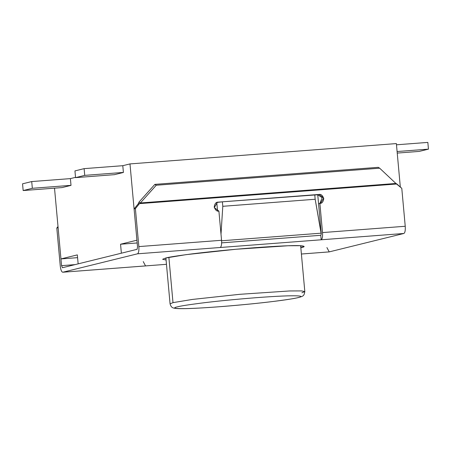 <?xml version="1.0" encoding="UTF-8"?>
<svg xmlns="http://www.w3.org/2000/svg" width="451" height="451" viewBox="0 0 451 451"><rect width="100%" height="100%" fill="white"/><g stroke="black" fill="none" stroke-linecap="round" stroke-linejoin="round"><path stroke-width="0.68" d="M315.17 199.257L222.794 206.304L221.007 234.21L222.794 206.304L315.17 199.257L314.759 194.77L222.382 201.817L222.794 206.304L222.382 201.817L317.746 194.764L321.315 233.956L320.768 235.304L321.315 233.956L315.17 199.257L321.078 233.178L221.599 240.772L321.078 233.178L321.315 233.956L317.746 194.764L314.759 194.77L315.17 199.257M216.779 202.471L222.382 201.817L216.779 202.471L217.557 211L216.779 202.471L218.087 202.149L217.416 202.257L214.304 207.612L218.904 211.119C216.897 211.53 215.33 210.143 214.202 206.964C214.738 203.649 216.035 202.048 218.087 202.149L216.779 202.471M221.644 242.858L320.841 235.287L221.644 242.869M77.583 257.656L60.958 258.925L54.515 188.163L60.958 258.925L77.583 257.656M121.37 253.203L78.147 263.858L77.33 254.888L60.958 258.925L77.33 254.888L78.147 263.858L121.37 253.203L120.552 244.228L121.37 253.203M137.177 242.959L120.552 244.228L137.177 242.959M136.929 240.191L120.552 244.228L136.929 240.191L129.984 163.916L122.79 165.692L123.405 172.462L114.221 174.729L123.405 172.462L122.79 165.692L129.984 163.916L136.929 240.191M75.531 177.344L70.395 178.607L71.01 185.384L61.826 187.65L71.01 185.384L70.395 178.607L75.531 177.344M396.373 143.581L400.325 187.03L396.373 143.581L129.984 163.916L396.373 143.581M427.836 142.409L428.45 149.14L419.283 151.401L397.235 153.081L419.283 151.401L428.45 149.14L397.094 151.53L428.45 149.14L427.836 142.409L396.485 144.799L427.836 142.409M31.717 181.561L22.55 183.822L23.164 190.553L32.331 188.292L31.717 181.561L32.331 188.292L71.004 185.344L32.331 188.292L23.164 190.553L62.103 187.582L23.164 190.553L22.55 183.822L31.717 181.561L70.395 178.613L31.717 181.561M114.498 174.661L75.554 177.632L74.945 170.906L75.554 177.632L84.726 175.371L123.399 172.423L84.726 175.371L84.111 168.64L84.726 175.371L75.554 177.632L114.498 174.661M122.79 165.692L84.111 168.64L74.945 170.906L84.111 168.64L122.79 165.692M300.642 245.705L304.82 291.588L301.493 290.912L289.553 290.957L239.78 294.311L192.329 299.441L172.998 302.638L170.066 303.85L172.998 302.638L168.871 257.324L172.998 302.638L192.329 299.441L239.78 294.311L289.553 290.957L301.493 290.912L304.82 291.588L301.894 292.8M298.004 297.615C305.784 296.11 300.462 294.345 256.191 297.683C234.114 299.441 215.629 301.268 200.734 303.168C187.763 304.859 180.084 306.071 177.7 306.798C169.92 308.304 175.242 310.062 219.513 306.725C241.589 304.966 260.075 303.14 274.969 301.245C287.941 299.549 295.619 298.337 298.004 297.615C295.619 298.337 287.941 299.549 274.969 301.245C260.075 303.14 241.589 304.966 219.513 306.725C175.242 310.062 169.92 308.304 177.7 306.798C180.084 306.071 187.763 304.859 200.734 303.168C215.629 301.268 234.114 299.441 256.191 297.683C300.462 294.345 305.784 296.11 298.004 297.615L298.675 297.508L298.004 297.615M166.47 264.314L145.543 265.91L166.47 264.314M145.346 265.927L62.836 272.224C61.612 272.088 60.755 270.002 60.259 265.977L56.803 228.031L58.01 226.537L56.803 228.031L58.117 227.704L61.567 265.656L62.43 267.736L137.087 249.324L137.538 246.922L134.088 208.971L138.136 203.953L139.449 203.632L138.136 203.953L138.993 202.093L154.868 184.374L378.288 167.321L379.657 168.189L156.238 185.243L140.368 202.961L138.993 202.093L140.368 202.961L156.238 185.243L154.868 184.374L156.238 185.243L379.657 168.189L378.288 167.321L154.868 184.374L138.993 202.093L138.136 203.953L134.088 208.971L135.396 208.65L138.852 246.596L221.559 240.282C221.802 244.374 221.351 246.776 220.206 247.498L321.174 239.791L320.768 235.304L321.174 239.791L137.499 253.812C138.643 253.09 139.094 250.688 138.852 246.596L135.396 208.65L134.088 208.971L137.538 246.922L137.087 249.324L62.43 267.736L61.567 265.656L58.117 227.704L56.803 228.031L60.259 265.977C60.755 270.002 61.612 272.088 62.836 272.224L137.499 253.812L62.836 272.224L145.543 265.91L143.226 261.574M329.027 251.906L301.398 254.014L329.224 251.889L403.882 233.477C405.032 232.761 405.483 230.354 405.235 226.267L401.785 188.315L396.88 183.985L139.449 203.632L135.396 208.65L139.449 203.632L396.88 183.985L395.899 183.461L140.368 202.961L139.449 203.632L140.368 202.961L395.899 183.461L379.657 168.189L395.899 183.461L401.785 188.315L405.235 226.267C405.483 230.354 405.032 232.761 403.882 233.477L329.224 251.889L326.902 247.554M403.882 233.477L321.174 239.791C322.324 239.069 322.769 236.668 322.527 232.575L319.872 203.412L318.564 203.739L321.219 232.902L318.564 203.739L320.543 203.305L323.655 197.95L319.054 194.443L218.087 202.149L319.054 194.443C321.067 194.031 322.634 195.418 323.762 198.598C323.226 201.907 321.929 203.514 319.872 203.412L322.183 197.724L317.746 194.764L322.183 197.724L319.877 203.412L322.527 232.575C322.769 236.668 322.324 239.069 321.174 239.791L403.882 233.477M301.031 247.689L304.104 246.415L300.608 245.699L288.076 245.756L235.811 249.273L185.987 254.657L165.692 258.017C168.37 257.2 177.012 255.841 191.602 253.93C206.417 252.047 231.098 249.499 253.992 247.762C277.833 246.026 293.127 245.327 299.876 245.665C305.135 246.06 305.519 246.731 301.031 247.689L300.851 245.716L301.031 247.689M166.075 260.001L165.692 258.017L162.614 259.291L166.075 260.001M405.235 226.267L322.527 232.575L405.235 226.267M221.559 240.282L218.904 211.119L221.559 240.282L138.852 246.596C139.094 250.688 138.643 253.09 137.499 253.812L220.206 247.498C221.351 246.776 221.802 244.374 221.559 240.282M61.567 265.656L75.041 264.624L61.567 265.656M62.836 272.224L145.447 265.927M165.889 257.966L170.066 303.85C171.301 308.118 173.263 307.948 175.45 308.411C178.878 308.805 185.711 308.755 195.954 308.247C212.816 307.385 231.955 305.868 253.372 303.698C275.854 301.353 290.957 299.295 298.675 297.508C303.433 296.042 304.019 296.053 304.82 291.588M329.123 251.906L301.403 254.02"/></g></svg>
